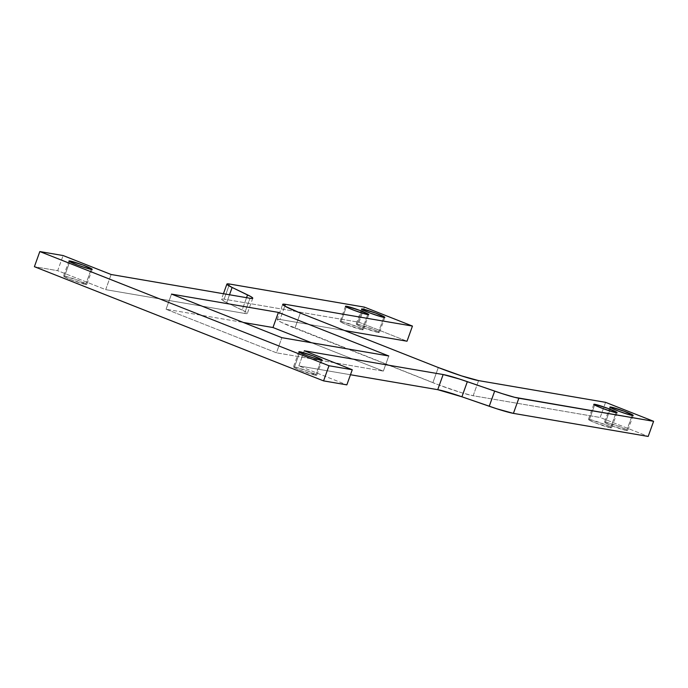 <?xml version="1.0" encoding="UTF-8"?>
<svg xmlns="http://www.w3.org/2000/svg" width="688" height="688" viewBox="0 0 688 688"><rect width="100%" height="100%" fill="white"/><g stroke="black" fill="none" stroke-linecap="round" stroke-linejoin="round"><path stroke-width="0.52" stroke-dasharray="3.44 2.58" d="M378.366 332.502L383.784 317.366L378.366 332.502L379.114 332.588L378.71 331.865L372.655 329.156L357.21 324.151A12.367 0.929 19.7 0 0 356.152 324.16A12.367 0.929 19.7 0 0 365.147 328.348A12.367 0.929 19.7 0 0 378.366 332.502A12.367 0.929 19.7 0 0 379.432 332.493A12.367 0.929 19.7 0 0 370.436 328.305A12.367 0.929 19.7 0 0 357.21 324.151L356.152 324.151L356.866 324.788L362.92 327.497L378.366 332.502M362.387 309.703L357.21 324.151L362.387 309.703M626.699 430.559L632.117 415.423L626.699 430.559L627.447 430.645L626.046 429.398L618.83 426.388L605.543 422.208A12.367 0.929 19.7 0 0 604.477 422.217A12.367 0.929 19.7 0 0 613.472 426.405A12.367 0.929 19.7 0 0 626.699 430.559A12.367 0.929 19.7 0 0 627.757 430.55A12.367 0.929 19.7 0 0 618.761 426.362A12.367 0.929 19.7 0 0 605.543 422.208L604.485 422.208L605.199 422.845L611.254 425.554L626.699 430.559M610.712 407.76L605.543 422.208L610.712 407.76M362.275 329.75L367.702 314.614L362.275 329.75L363.023 329.836L362.628 329.113L356.573 326.404L341.128 321.399A12.367 0.929 19.7 0 0 340.061 321.408A12.367 0.929 19.7 0 0 349.057 325.596A12.367 0.929 19.7 0 0 362.275 329.75A12.367 0.929 19.7 0 0 363.341 329.741A12.367 0.929 19.7 0 0 354.346 325.553A12.367 0.929 19.7 0 0 341.128 321.399L340.07 321.399L340.784 322.036L346.838 324.745L362.275 329.75M346.296 306.951L341.128 321.399L346.296 306.951M610.609 427.807L616.027 412.671L610.609 427.807L611.357 427.893L610.953 427.171L604.898 424.462L589.453 419.456A12.367 0.929 19.7 0 0 588.395 419.465A12.367 0.929 19.7 0 0 597.39 423.653A12.367 0.929 19.7 0 0 610.609 427.807A12.367 0.929 19.7 0 0 611.675 427.798A12.367 0.929 19.7 0 0 602.679 423.61A12.367 0.929 19.7 0 0 589.453 419.456L588.395 419.456L589.109 420.093L595.163 422.802L610.609 427.807M594.63 405.008L589.453 419.456L594.63 405.008M85.725 284.471L91.143 269.335L85.725 284.471L86.783 284.479L77.856 280.3L64.569 276.12A12.367 0.929 19.7 0 0 63.511 276.129A12.367 0.929 19.7 0 0 72.507 280.317A12.367 0.929 19.7 0 0 85.725 284.471A12.367 0.929 19.7 0 0 86.791 284.462A12.367 0.929 19.7 0 0 77.796 280.274A12.367 0.929 19.7 0 0 64.569 276.12L63.511 276.12L64.225 276.757L70.279 279.466L85.725 284.471M69.746 261.672L64.569 276.12L69.746 261.672M315.663 375.27L321.081 360.134L315.663 375.27L316.721 375.27L307.794 371.099L294.507 366.919A12.367 0.929 19.7 0 0 293.441 366.928A12.367 0.929 19.7 0 0 302.436 371.116A12.367 0.929 19.7 0 0 315.663 375.27A12.367 0.929 19.7 0 0 316.721 375.261A12.367 0.929 19.7 0 0 307.725 371.073A12.367 0.929 19.7 0 0 294.507 366.919L293.449 366.91L294.163 367.547L300.217 370.256L315.663 375.27M299.676 352.471L294.507 366.919L299.676 352.471M359.016 322.259L364.434 307.123L359.016 322.259L407.021 341.214L359.016 322.259L224.125 299.168L359.016 322.259M229.543 284.032L224.125 299.168L221.897 299.005L221.588 299.547L226.705 302.591L229.508 294.765L226.705 302.591A32.25 2.434 -160.3 0 1 221.484 299.22A32.25 2.434 -160.3 0 1 224.125 299.168L229.543 284.032M605.586 402.342L600.168 417.478L648.182 436.441L600.168 417.478L473.172 395.746L478.59 380.61L473.172 395.746L600.168 417.478L605.586 402.342M277.247 319.499A32.25 2.434 19.7 0 1 280.025 319.481L284.798 306.143L280.025 319.481L344.559 330.524L280.025 319.481L277.264 319.473L277.617 320.109L281.727 322.517L438.505 384.841L461.459 392.702L473.172 395.746A32.25 2.434 19.7 0 1 432.872 382.674L438.299 367.538L432.872 382.674L294.911 328.202L300.338 313.057L294.911 328.202A32.25 2.434 19.7 0 1 277.247 319.499L282.673 304.363M350.476 374.745L298.841 365.904L346.847 384.867L298.841 365.904L303.571 352.695L298.841 365.904L350.476 374.745M247.353 313.393A32.25 2.434 19.7 0 1 244.584 313.41L250.002 298.274L244.584 313.41L105.694 289.639L111.112 274.503L105.694 289.639L57.68 270.685L63.107 255.549L57.68 270.685L34.4 266.695L57.68 270.685L105.694 289.639L244.584 313.41L246.906 313.608L247.259 313.074L245.633 311.853L226.705 302.591L242.133 310.013L246.553 297.68L242.133 310.013A32.25 2.434 19.7 0 1 247.353 313.393L252.771 298.248M166.075 309.239L276.447 352.815L383.345 371.116L311.526 342.753L383.345 371.116L388.763 355.971L383.345 371.116L276.447 352.815L281.865 337.679L276.447 352.815L166.075 309.239L243.311 322.457L166.075 309.239L171.493 294.094L166.075 309.239M304.259 350.768L303.571 352.695L304.259 350.768M361.57 309.024L356.152 324.16M609.903 407.081L604.477 422.217M345.479 306.272L340.061 321.408M593.813 404.329L588.395 419.465M68.929 260.993L63.511 276.129M298.867 351.783L293.441 366.928M322.139 360.125L316.721 375.261M92.209 269.326L86.791 284.462M617.093 412.662L611.675 427.798M368.759 314.605L363.341 329.741M633.184 415.414L627.757 430.55M384.85 317.357L379.432 332.493M223.454 293.733L221.484 299.22"/><path stroke-width="1.03" d="M383.784 317.366A12.367 0.929 -160.3 0 1 370.565 313.212A12.367 0.929 -160.3 0 1 361.57 309.024A12.367 0.929 -160.3 0 1 362.636 309.015L362.387 309.703L362.636 309.015L361.707 309.256L363.281 310.176L370.497 313.186L381.118 316.729L384.841 317.366L375.923 313.195L362.636 309.015A12.367 0.929 19.7 0 1 375.854 313.169A12.367 0.929 19.7 0 1 384.85 317.357L384.85 317.357A12.367 0.929 19.7 0 1 383.784 317.366M632.117 415.423A12.367 0.929 -160.3 0 1 618.899 411.269A12.367 0.929 -160.3 0 1 609.903 407.081A12.367 0.929 -160.3 0 1 610.961 407.072L610.712 407.76L610.961 407.072L609.903 407.072L611.615 408.233L618.83 411.243L629.451 414.787L633.175 415.423L624.248 411.252L610.961 407.072A12.367 0.929 19.7 0 1 624.188 411.226A12.367 0.929 19.7 0 1 633.184 415.414L633.175 415.414A12.367 0.929 19.7 0 1 632.117 415.423M367.702 314.614A12.367 0.929 -160.3 0 1 354.475 310.46A12.367 0.929 -160.3 0 1 345.479 306.272A12.367 0.929 -160.3 0 1 346.546 306.255L346.296 306.951L346.546 306.255L345.488 306.255L347.199 307.424L354.415 310.434L365.036 313.977L368.759 314.614L359.833 310.434L346.546 306.255A12.367 0.929 19.7 0 1 359.764 310.408A12.367 0.929 19.7 0 1 368.759 314.605L368.759 314.605A12.367 0.929 19.7 0 1 367.702 314.614M616.027 412.671A12.367 0.929 -160.3 0 1 602.808 408.517A12.367 0.929 -160.3 0 1 593.813 404.329A12.367 0.929 -160.3 0 1 594.879 404.32L594.63 405.008L594.879 404.32L593.95 404.561L595.533 405.481L602.74 408.491L613.361 412.035L617.084 412.671L608.166 408.491L594.879 404.32A12.367 0.929 19.7 0 1 608.097 408.474A12.367 0.929 19.7 0 1 617.093 412.662L617.093 412.662A12.367 0.929 19.7 0 1 616.027 412.671M91.143 269.335A12.367 0.929 -160.3 0 1 77.925 265.181A12.367 0.929 -160.3 0 1 68.929 260.993A12.367 0.929 -160.3 0 1 69.987 260.984L69.746 261.672L69.987 260.984L68.929 260.984L69.643 261.621L77.856 265.155L88.477 268.698L92.201 269.335L83.282 265.164L69.987 260.984A12.367 0.929 19.7 0 1 83.214 265.138A12.367 0.929 19.7 0 1 92.209 269.326L92.209 269.326A12.367 0.929 19.7 0 1 91.143 269.335M321.081 360.134A12.367 0.929 -160.3 0 1 307.863 355.98A12.367 0.929 -160.3 0 1 298.867 351.783A12.367 0.929 -160.3 0 1 299.925 351.774L299.676 352.471L299.925 351.774L298.867 351.774L300.579 352.944L307.794 355.954L318.415 359.497L322.139 360.134L313.212 355.954L299.925 351.774A12.367 0.929 19.7 0 1 313.152 355.928A12.367 0.929 19.7 0 1 322.139 360.125L322.139 360.125A12.367 0.929 19.7 0 1 321.081 360.134M364.434 307.123L229.543 284.032L227.315 283.869L227.014 284.411L232.123 287.455A32.25 2.434 -160.3 0 1 226.902 284.075A32.25 2.434 -160.3 0 1 229.543 284.032L364.434 307.123L412.447 326.078L364.434 307.123M323.566 380.877L328.984 365.741L352.273 369.731L346.847 384.867L323.566 380.877L34.4 266.695L39.818 251.559L63.107 255.549L111.112 274.503L250.002 298.274L252.324 298.472L252.685 297.938L251.06 296.709L232.123 287.455L229.508 294.765L232.123 287.455L247.551 294.877A32.25 2.434 19.7 0 1 252.771 298.248A32.25 2.434 19.7 0 1 250.002 298.274L111.112 274.503L63.107 255.549L39.818 251.559L328.984 365.741L352.273 369.731L346.847 384.867L323.566 380.877L328.984 365.741L39.818 251.559L34.4 266.695L323.566 380.877M407.021 341.214L412.447 326.078L285.443 304.337L282.682 304.337L284.54 305.997L300.338 313.057L438.299 367.538L461.528 375.88L478.59 380.61L605.586 402.342L653.6 421.305L605.586 402.342L478.59 380.61A32.25 2.434 19.7 0 1 438.299 367.538L300.338 313.057A32.25 2.434 19.7 0 1 282.673 304.363A32.25 2.434 19.7 0 1 285.443 304.337L284.798 306.143L285.443 304.337L412.447 326.078L407.021 341.214L344.559 330.524L407.021 341.214M648.182 436.441L653.6 421.305L514.719 397.329L502.214 393.648L459.782 379.131L443.149 374.539L304.259 350.768L352.273 369.731L304.259 350.768L443.149 374.539A32.25 2.434 19.7 0 1 467.333 381.659L461.915 396.795L437.731 389.683L350.476 374.745L437.731 389.683L443.149 374.539L437.731 389.683A32.25 2.434 19.7 0 1 461.915 396.795L467.333 381.659L494.663 391.119L489.237 406.255L461.915 396.795L496.796 408.784L513.42 413.376L518.847 398.24A32.25 2.434 -160.3 0 1 494.663 391.119L489.237 406.255A32.25 2.434 -160.3 0 0 513.42 413.376L518.847 398.24L653.6 421.305L648.182 436.441L513.42 413.376L648.182 436.441M311.526 342.753L272.973 327.531L243.311 322.457L272.973 327.531L278.399 312.395L171.493 294.094L281.865 337.679L388.763 355.971L278.399 312.395L171.493 294.094L281.865 337.679L388.763 355.971L278.399 312.395L272.973 327.531L311.526 342.753M246.553 297.68L247.551 294.877L246.553 297.68M226.902 284.092L223.454 293.733"/></g></svg>
